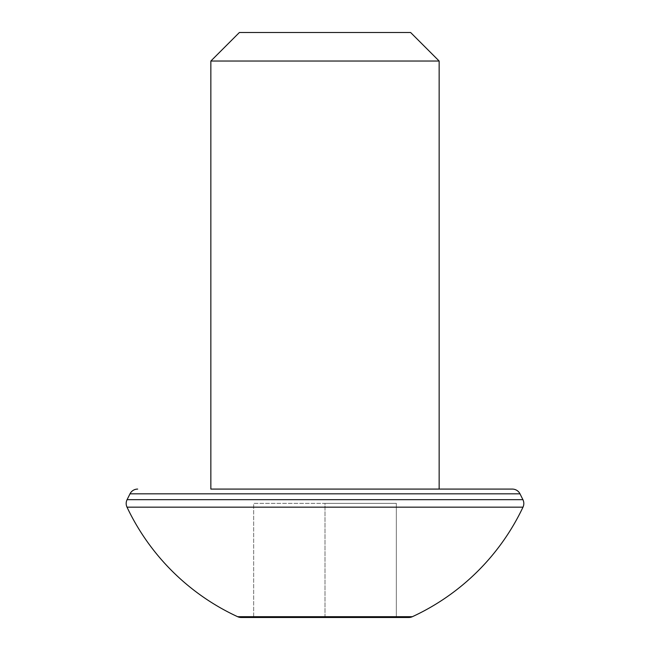 <?xml version="1.0" encoding="UTF-8"?>
<svg xmlns="http://www.w3.org/2000/svg" width="650" height="650" viewBox="0 0 650 650"><rect width="100%" height="100%" fill="white"/><g stroke="black" fill="none" stroke-linecap="round" stroke-linejoin="round"><path stroke-width="0.49" stroke-dasharray="3.25 2.44" d="M410.613 32.5L239.387 32.5M210.852 61.035L439.148 61.035M439.148 489.084L210.852 489.084M241.248 617.5L408.752 617.5M325 617.5L253.662 617.5L396.338 617.5L325 617.5L325 503.352L253.662 503.352L253.662 617.5L253.662 503.352L396.338 503.352L325 503.352L325 617.5M396.338 503.352L396.338 617.5L396.338 503.352M130.008 493.821L519.992 493.821M522.917 499.671L127.083 499.671M127.01 507.163L522.99 507.163M412.336 616.712L237.664 616.712"/><path stroke-width="0.97" d="M439.148 61.035L410.613 32.5L239.387 32.5L210.852 61.035L210.852 489.084L512.33 489.084L439.148 489.084L439.148 61.035L210.852 61.035M137.67 489.084A8.564 8.564 0 0 0 130.008 493.821L127.083 499.671A8.564 8.564 0 0 0 127.01 507.163A228.296 228.296 0 0 0 237.664 616.712L412.336 616.712A228.296 228.296 0 0 0 522.99 507.163L127.01 507.163M512.33 489.084A8.564 8.564 0 0 1 519.992 493.821L522.917 499.671A8.564 8.564 0 0 1 522.99 507.163M237.664 616.712A8.564 8.564 0 0 0 241.248 617.5L408.752 617.5A8.564 8.564 0 0 0 412.336 616.712M519.992 493.821L130.008 493.821M127.083 499.671L522.917 499.671"/></g></svg>

